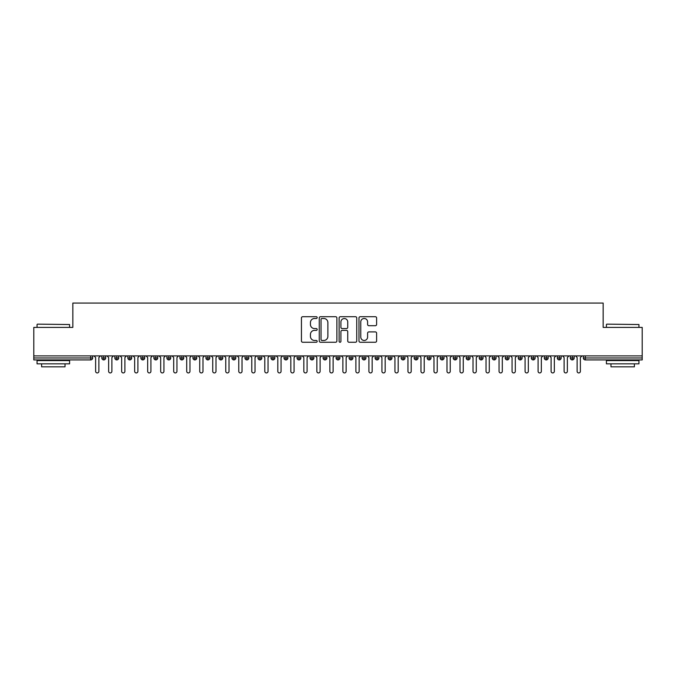 <?xml version="1.0" encoding="UTF-8"?>
<svg xmlns="http://www.w3.org/2000/svg" width="676" height="676" viewBox="0 0 676 676"><rect width="100%" height="100%" fill="white"/><g stroke="black" fill="none" stroke-linecap="round" stroke-linejoin="round"><path stroke-width="1.01" d="M317.179 317.593A0.896 0.896 0 0 0 316.284 316.706L302.713 316.706A1.276 1.276 0 0 0 301.437 317.982L301.437 340.974A1.276 1.276 0 0 0 302.713 342.25L316.284 342.25A0.896 0.896 0 0 0 317.179 341.355A0.896 0.896 0 0 0 316.284 340.459L314.526 340.459A4.09 4.09 0 0 1 310.436 336.378L310.436 334.459A4.09 4.09 0 0 1 314.526 330.37L316.284 330.37A0.896 0.896 0 0 0 317.179 329.474A0.896 0.896 0 0 0 316.284 328.578L314.526 328.578A4.09 4.09 0 0 1 310.436 324.497L310.436 322.579A4.09 4.09 0 0 1 314.526 318.489L316.284 318.489A0.896 0.896 0 0 0 317.179 317.593M375.332 325.705A1.276 1.276 0 0 0 376.608 324.429L376.608 317.982A1.276 1.276 0 0 0 375.332 316.706L360.257 316.706A1.276 1.276 0 0 0 358.981 317.982L358.981 340.974A1.276 1.276 0 0 0 360.257 342.25L375.332 342.25A1.276 1.276 0 0 0 376.608 340.974L376.608 333.183A1.276 1.276 0 0 0 375.332 331.899L368.885 331.899A1.276 1.276 0 0 0 367.6 333.183L367.6 337.045A3.414 3.414 0 0 1 364.187 340.459A3.414 3.414 0 0 1 360.773 337.045L360.773 321.911A3.414 3.414 0 0 1 364.187 318.489A3.414 3.414 0 0 1 367.6 321.911L367.6 324.429A1.276 1.276 0 0 0 368.885 325.705L375.332 325.705M33.8 355.897L642.2 355.897L642.2 327.395L603.161 327.395L603.161 303.059L72.839 303.059L72.839 327.395L33.8 327.395L33.8 357.976L90.702 357.976L90.702 355.897M336.885 317.982A1.276 1.276 0 0 0 335.609 316.706L320.534 316.706A1.276 1.276 0 0 0 319.258 317.982L319.258 340.974A1.276 1.276 0 0 0 320.534 342.25L335.609 342.25A1.276 1.276 0 0 0 336.885 340.974L336.885 317.982M340.391 316.706L355.466 316.706A1.276 1.276 0 0 1 356.742 317.982L356.742 340.974A1.276 1.276 0 0 1 355.466 342.25L349.019 342.25A1.276 1.276 0 0 1 347.743 340.974L347.743 331.646A1.276 1.276 0 0 0 346.467 330.37L342.183 330.37A1.276 1.276 0 0 0 340.907 331.646L340.907 341.355A0.896 0.896 0 0 1 340.011 342.25A0.896 0.896 0 0 1 339.115 341.355L339.115 317.982A1.276 1.276 0 0 1 340.391 316.706M92.654 357.976L90.702 357.976L90.702 359.928A1.952 1.952 0 0 0 92.654 357.976L92.654 355.897L92.654 357.976A1.952 1.952 0 0 1 90.702 359.928L33.8 359.928L33.8 357.976M642.2 355.897L642.2 359.928L585.298 359.928A1.952 1.952 0 0 1 583.346 357.976L583.346 355.897M103.783 355.897L103.783 359.928A1.952 1.952 0 0 1 101.831 357.976L101.831 355.897L101.831 357.976A1.952 1.952 0 0 0 103.783 359.928A1.952 1.952 0 0 0 105.667 357.976L105.667 355.897M116.796 355.897L116.796 359.928A1.952 1.952 0 0 1 114.844 357.976L114.844 355.897L114.844 357.976A1.952 1.952 0 0 0 116.796 359.928A1.952 1.952 0 0 0 118.68 357.976L118.68 355.897M129.809 355.897L129.809 359.928A1.952 1.952 0 0 1 127.857 357.976L127.857 355.897L127.857 357.976A1.952 1.952 0 0 0 129.809 359.928A1.952 1.952 0 0 0 131.693 357.976L131.693 355.897M142.822 355.897L142.822 359.928A1.952 1.952 0 0 1 140.87 357.976L140.87 355.897L140.87 357.976A1.952 1.952 0 0 0 142.822 359.928A1.952 1.952 0 0 0 144.715 357.976L144.715 355.897M155.835 355.897L155.835 359.928A1.952 1.952 0 0 1 153.883 357.976L153.883 355.897L153.883 357.976A1.952 1.952 0 0 0 155.835 359.928A1.952 1.952 0 0 0 157.728 357.976L157.728 355.897M168.848 355.897L168.848 359.928A1.952 1.952 0 0 1 166.896 357.976L166.896 355.897L166.896 357.976A1.952 1.952 0 0 0 168.848 359.928A1.952 1.952 0 0 0 170.741 357.976L170.741 355.897M181.869 355.897L181.869 359.928A1.952 1.952 0 0 1 179.917 357.976L179.917 355.897L179.917 357.976A1.952 1.952 0 0 0 181.869 359.928A1.952 1.952 0 0 0 183.754 357.976L183.754 355.897M194.882 355.897L194.882 359.928A1.952 1.952 0 0 1 192.93 357.976L192.93 355.897L192.93 357.976A1.952 1.952 0 0 0 194.882 359.928A1.952 1.952 0 0 0 196.767 357.976L196.767 355.897M207.895 355.897L207.895 359.928A1.952 1.952 0 0 1 205.943 357.976L205.943 355.897L205.943 357.976A1.952 1.952 0 0 0 207.895 359.928A1.952 1.952 0 0 0 209.78 357.976L209.78 355.897M220.908 355.897L220.908 359.928A1.952 1.952 0 0 1 218.956 357.976L218.956 355.897L218.956 357.976A1.952 1.952 0 0 0 220.908 359.928A1.952 1.952 0 0 0 222.793 357.976L222.793 355.897M233.921 355.897L233.921 359.928A1.952 1.952 0 0 1 231.969 357.976L231.969 355.897L231.969 357.976A1.952 1.952 0 0 0 233.921 359.928A1.952 1.952 0 0 0 235.806 357.976L235.806 355.897M246.934 355.897L246.934 359.928A1.952 1.952 0 0 1 244.982 357.976L244.982 355.897L244.982 357.976A1.952 1.952 0 0 0 246.934 359.928A1.952 1.952 0 0 0 248.819 357.976L248.819 355.897M259.947 355.897L259.947 359.928A1.952 1.952 0 0 1 257.995 357.976A1.952 1.952 0 0 0 259.947 359.928A1.952 1.952 0 0 1 257.995 357.976L257.995 355.897M261.84 355.897L261.84 357.976A1.952 1.952 0 0 1 259.947 359.928A1.952 1.952 0 0 0 261.84 357.976L257.995 357.976M272.96 359.928A1.952 1.952 0 0 1 271.008 357.976L271.008 355.897L271.008 357.976A1.952 1.952 0 0 0 272.96 359.928A1.952 1.952 0 0 0 274.853 357.976L274.853 355.897L274.853 357.976A1.952 1.952 0 0 1 272.96 359.928L272.96 357.976L274.853 357.976M285.973 355.897L285.973 359.928A1.952 1.952 0 0 1 284.021 357.976L284.021 355.897L284.021 357.976A1.952 1.952 0 0 0 285.973 359.928A1.952 1.952 0 0 0 287.866 357.976L287.866 355.897M298.995 355.897L298.995 359.928A1.952 1.952 0 0 1 297.043 357.976L297.043 355.897L297.043 357.976A1.952 1.952 0 0 0 298.995 359.928A1.952 1.952 0 0 0 300.879 357.976L300.879 355.897M312.008 355.897L312.008 357.976L310.056 357.976L310.056 355.897L310.056 357.976A1.952 1.952 0 0 0 312.008 359.928A1.952 1.952 0 0 0 313.892 357.976L313.892 355.897L313.892 357.976A1.952 1.952 0 0 1 312.008 359.928A1.952 1.952 0 0 1 310.056 357.976A1.952 1.952 0 0 0 312.008 359.928L312.008 357.976L313.892 357.976M325.021 355.897L325.021 359.928A1.952 1.952 0 0 1 323.069 357.976L323.069 355.897L323.069 357.976A1.952 1.952 0 0 0 325.021 359.928A1.952 1.952 0 0 0 326.905 357.976L326.905 355.897M338.034 355.897L338.034 359.928A1.952 1.952 0 0 1 336.082 357.976L336.082 355.897L336.082 357.976A1.952 1.952 0 0 0 338.034 359.928A1.952 1.952 0 0 0 339.918 357.976L339.918 355.897M351.047 355.897L351.047 359.928A1.952 1.952 0 0 1 349.095 357.976L349.095 355.897L349.095 357.976A1.952 1.952 0 0 0 351.047 359.928A1.952 1.952 0 0 0 352.931 357.976L352.931 355.897M364.06 355.897L364.06 359.928A1.952 1.952 0 0 1 362.108 357.976L362.108 355.897M365.944 355.897L365.944 357.976A1.952 1.952 0 0 1 364.06 359.928A1.952 1.952 0 0 0 365.944 357.976L362.108 357.976A1.952 1.952 0 0 0 364.06 359.928M377.073 355.897L377.073 359.928A1.952 1.952 0 0 1 375.121 357.976L375.121 355.897L375.121 357.976A1.952 1.952 0 0 0 377.073 359.928A1.952 1.952 0 0 0 378.957 357.976L378.957 355.897M390.086 355.897L390.086 359.928A1.952 1.952 0 0 1 388.134 357.976L388.134 355.897M391.979 355.897L391.979 357.976A1.952 1.952 0 0 1 390.086 359.928A1.952 1.952 0 0 0 391.979 357.976L388.134 357.976A1.952 1.952 0 0 0 390.086 359.928M403.099 355.897L403.099 359.928A1.952 1.952 0 0 1 401.147 357.976L401.147 355.897M404.992 355.897L404.992 357.976A1.952 1.952 0 0 1 403.099 359.928A1.952 1.952 0 0 0 404.992 357.976L401.147 357.976A1.952 1.952 0 0 0 403.099 359.928M416.112 355.897L416.112 359.928A1.952 1.952 0 0 1 414.16 357.976A1.952 1.952 0 0 0 416.112 359.928A1.952 1.952 0 0 1 414.16 357.976L414.16 355.897M418.005 355.897L418.005 357.976L418.005 355.897M429.133 355.897L429.133 359.928A1.952 1.952 0 0 1 427.181 357.976L427.181 355.897M431.018 355.897L431.018 357.976A1.952 1.952 0 0 1 429.133 359.928A1.952 1.952 0 0 0 431.018 357.976L427.181 357.976A1.952 1.952 0 0 0 429.133 359.928M442.146 355.897L442.146 359.928A1.952 1.952 0 0 1 440.194 357.976L440.194 355.897M444.031 355.897L444.031 357.976A1.952 1.952 0 0 1 442.146 359.928A1.952 1.952 0 0 0 444.031 357.976L440.194 357.976A1.952 1.952 0 0 0 442.146 359.928M455.159 355.897L455.159 359.928A1.952 1.952 0 0 1 453.207 357.976L453.207 355.897M457.044 355.897L457.044 357.976A1.952 1.952 0 0 1 455.159 359.928A1.952 1.952 0 0 0 457.044 357.976L453.207 357.976A1.952 1.952 0 0 0 455.159 359.928M468.172 355.897L468.172 359.928A1.952 1.952 0 0 1 466.22 357.976L466.22 355.897M470.057 355.897L470.057 357.976A1.952 1.952 0 0 1 468.172 359.928A1.952 1.952 0 0 0 470.057 357.976L466.22 357.976A1.952 1.952 0 0 0 468.172 359.928M481.185 355.897L481.185 359.928A1.952 1.952 0 0 1 479.233 357.976L479.233 355.897M483.07 355.897L483.07 357.976L483.07 355.897M494.198 355.897L494.198 359.928A1.952 1.952 0 0 1 492.246 357.976L492.246 355.897M496.083 355.897L496.083 357.976A1.952 1.952 0 0 1 494.198 359.928A1.952 1.952 0 0 0 496.083 357.976L492.246 357.976A1.952 1.952 0 0 0 494.198 359.928M507.211 355.897L507.211 359.928A1.952 1.952 0 0 1 505.259 357.976L505.259 355.897L505.259 357.976A1.952 1.952 0 0 0 507.211 359.928A1.952 1.952 0 0 0 509.104 357.976L509.104 355.897M520.224 355.897L520.224 359.928A1.952 1.952 0 0 1 518.272 357.976L518.272 355.897M522.117 355.897L522.117 357.976L522.117 355.897M533.237 355.897L533.237 359.928A1.952 1.952 0 0 1 531.285 357.976A1.952 1.952 0 0 0 533.237 359.928A1.952 1.952 0 0 1 531.285 357.976L531.285 355.897M535.13 355.897L535.13 357.976L535.13 355.897M546.259 355.897L546.259 359.928A1.952 1.952 0 0 1 544.307 357.976L544.307 355.897L544.307 357.976A1.952 1.952 0 0 0 546.259 359.928A1.952 1.952 0 0 0 548.143 357.976L548.143 355.897M559.272 355.897L559.272 359.928A1.952 1.952 0 0 1 557.32 357.976A1.952 1.952 0 0 0 559.272 359.928A1.952 1.952 0 0 1 557.32 357.976L557.32 355.897M561.156 355.897L561.156 357.976A1.952 1.952 0 0 1 559.272 359.928A1.952 1.952 0 0 0 561.156 357.976L557.32 357.976M572.285 355.897L572.285 359.928A1.952 1.952 0 0 1 570.333 357.976L570.333 355.897L570.333 357.976A1.952 1.952 0 0 0 572.285 359.928A1.952 1.952 0 0 0 574.169 357.976L574.169 355.897M272.96 355.897L272.96 357.976L271.008 357.976M416.112 359.928A1.952 1.952 0 0 0 418.005 357.976A1.952 1.952 0 0 1 416.112 359.928M481.185 359.928A1.952 1.952 0 0 0 483.07 357.976A1.952 1.952 0 0 1 481.185 359.928A1.952 1.952 0 0 1 479.233 357.976L483.07 357.976M520.224 359.928A1.952 1.952 0 0 0 522.117 357.976A1.952 1.952 0 0 1 520.224 359.928A1.952 1.952 0 0 1 518.272 357.976L522.117 357.976M533.237 359.928A1.952 1.952 0 0 0 535.13 357.976A1.952 1.952 0 0 1 533.237 359.928M321.937 318.489A0.896 0.896 0 0 0 321.041 319.385L321.041 339.563A0.896 0.896 0 0 0 321.937 340.459L323.787 340.459A4.09 4.09 0 0 0 327.877 336.378L327.877 322.579A4.09 4.09 0 0 0 323.787 318.489L321.937 318.489M347.743 321.97A3.414 3.414 0 0 0 344.321 318.557A3.414 3.414 0 0 0 340.907 321.97L340.907 327.302A1.276 1.276 0 0 0 342.183 328.578L346.467 328.578A1.276 1.276 0 0 0 347.743 327.302L347.743 321.97M93.989 355.897L95.62 357.519L95.62 371.318A1.631 1.631 0 0 0 97.243 372.941A1.631 1.631 0 0 0 98.873 371.318L98.873 357.519L100.496 355.897M107.002 355.897L108.633 357.519L108.633 371.318A1.631 1.631 0 0 0 110.256 372.941A1.631 1.631 0 0 0 111.886 371.318L111.886 357.519L113.509 355.897M120.015 355.897L121.646 357.519L121.646 371.318A1.631 1.631 0 0 0 123.269 372.941A1.631 1.631 0 0 0 124.899 371.318L124.899 357.519L126.522 355.897M133.028 355.897L134.659 357.519L134.659 371.318A1.631 1.631 0 0 0 136.282 372.941A1.631 1.631 0 0 0 137.912 371.318L137.912 357.519L139.535 355.897M146.041 355.897L147.672 357.519L147.672 371.318A1.631 1.631 0 0 0 149.295 372.941A1.631 1.631 0 0 0 150.925 371.318L150.925 357.519L152.548 355.897M37.442 324.142L69.586 324.531L37.442 324.142M53.319 363.832L37.053 363.832L37.053 360.578L69.586 360.578L69.586 363.832L53.319 363.832M65.031 363.832L65.031 366.823L41.608 366.823L41.608 363.832M606.803 324.142L638.947 324.531L606.803 324.142M622.68 363.832L606.414 363.832L606.414 360.578L638.947 360.578L638.947 363.832L622.68 363.832M634.392 363.832L634.392 366.823L610.969 366.823L610.969 363.832M159.063 355.897L160.685 357.519L160.685 371.318A1.631 1.631 0 0 0 162.316 372.941A1.631 1.631 0 0 0 163.938 371.318L163.938 357.519L165.569 355.897M172.076 355.897L173.698 357.519L173.698 371.318A1.631 1.631 0 0 0 175.329 372.941A1.631 1.631 0 0 0 176.951 371.318L176.951 357.519L178.582 355.897M185.089 355.897L186.711 357.519L186.711 371.318A1.631 1.631 0 0 0 188.342 372.941A1.631 1.631 0 0 0 189.964 371.318L189.964 357.519L191.595 355.897M198.102 355.897L199.724 357.519L199.724 371.318A1.631 1.631 0 0 0 201.355 372.941A1.631 1.631 0 0 0 202.977 371.318L202.977 357.519L204.608 355.897M211.115 355.897L212.737 357.519L212.737 371.318A1.631 1.631 0 0 0 214.368 372.941A1.631 1.631 0 0 0 215.99 371.318L215.99 357.519L217.621 355.897M224.128 355.897L225.759 357.519L225.759 371.318A1.631 1.631 0 0 0 227.381 372.941A1.631 1.631 0 0 0 229.012 371.318L229.012 357.519L230.634 355.897M237.141 355.897L238.772 357.519L238.772 371.318A1.631 1.631 0 0 0 240.394 372.941A1.631 1.631 0 0 0 242.025 371.318L242.025 357.519L243.647 355.897M250.154 355.897L251.785 357.519L251.785 371.318A1.631 1.631 0 0 0 253.407 372.941A1.631 1.631 0 0 0 255.038 371.318L255.038 357.519L256.66 355.897M263.167 355.897L264.798 357.519L264.798 371.318A1.631 1.631 0 0 0 266.42 372.941A1.631 1.631 0 0 0 268.051 371.318L268.051 357.519L269.673 355.897M276.18 355.897L277.811 357.519L277.811 371.318A1.631 1.631 0 0 0 279.441 372.941A1.631 1.631 0 0 0 281.064 371.318L281.064 357.519L282.695 355.897M289.201 355.897L290.824 357.519L290.824 371.318A1.631 1.631 0 0 0 292.454 372.941A1.631 1.631 0 0 0 294.077 371.318L294.077 357.519L295.708 355.897M302.214 355.897L303.837 357.519L303.837 371.318A1.631 1.631 0 0 0 305.467 372.941A1.631 1.631 0 0 0 307.09 371.318L307.09 357.519L308.721 355.897M315.227 355.897L316.85 357.519L316.85 371.318A1.631 1.631 0 0 0 318.48 372.941A1.631 1.631 0 0 0 320.103 371.318L320.103 357.519L321.734 355.897M328.24 355.897L329.863 357.519L329.863 371.318A1.631 1.631 0 0 0 331.493 372.941A1.631 1.631 0 0 0 333.116 371.318L333.116 357.519L334.747 355.897M341.253 355.897L342.884 357.519L342.884 371.318A1.631 1.631 0 0 0 344.506 372.941A1.631 1.631 0 0 0 346.137 371.318L346.137 357.519L347.76 355.897M354.266 355.897L355.897 357.519L355.897 371.318A1.631 1.631 0 0 0 357.519 372.941A1.631 1.631 0 0 0 359.15 371.318L359.15 357.519L360.773 355.897M367.279 355.897L368.91 357.519L368.91 371.318A1.631 1.631 0 0 0 370.532 372.941A1.631 1.631 0 0 0 372.163 371.318L372.163 357.519L373.786 355.897M380.292 355.897L381.923 357.519L381.923 371.318A1.631 1.631 0 0 0 383.545 372.941A1.631 1.631 0 0 0 385.176 371.318L385.176 357.519L386.799 355.897M393.305 355.897L394.936 357.519L394.936 371.318A1.631 1.631 0 0 0 396.558 372.941A1.631 1.631 0 0 0 398.189 371.318L398.189 357.519L399.82 355.897M406.327 355.897L407.949 357.519L407.949 371.318A1.631 1.631 0 0 0 409.58 372.941A1.631 1.631 0 0 0 411.202 371.318L411.202 357.519L412.833 355.897M419.34 355.897L420.962 357.519L420.962 371.318A1.631 1.631 0 0 0 422.593 372.941A1.631 1.631 0 0 0 424.215 371.318L424.215 357.519L425.846 355.897M432.353 355.897L433.975 357.519L433.975 371.318A1.631 1.631 0 0 0 435.606 372.941A1.631 1.631 0 0 0 437.228 371.318L437.228 357.519L438.859 355.897M445.366 355.897L446.988 357.519L446.988 371.318A1.631 1.631 0 0 0 448.619 372.941A1.631 1.631 0 0 0 450.241 371.318L450.241 357.519L451.872 355.897M458.379 355.897L460.01 357.519L460.01 371.318A1.631 1.631 0 0 0 461.632 372.941A1.631 1.631 0 0 0 463.263 371.318L463.263 357.519L464.885 355.897M471.392 355.897L473.023 357.519L473.023 371.318A1.631 1.631 0 0 0 474.645 372.941A1.631 1.631 0 0 0 476.276 371.318L476.276 357.519L477.898 355.897M484.405 355.897L486.036 357.519L486.036 371.318A1.631 1.631 0 0 0 487.658 372.941A1.631 1.631 0 0 0 489.289 371.318L489.289 357.519L490.911 355.897M497.418 355.897L499.049 357.519L499.049 371.318A1.631 1.631 0 0 0 500.671 372.941A1.631 1.631 0 0 0 502.302 371.318L502.302 357.519L503.924 355.897M510.431 355.897L512.062 357.519L512.062 371.318A1.631 1.631 0 0 0 513.684 372.941A1.631 1.631 0 0 0 515.315 371.318L515.315 357.519L516.937 355.897M523.452 355.897L525.075 357.519L525.075 371.318A1.631 1.631 0 0 0 526.705 372.941A1.631 1.631 0 0 0 528.328 371.318L528.328 357.519L529.959 355.897M536.465 355.897L538.088 357.519L538.088 371.318A1.631 1.631 0 0 0 539.718 372.941A1.631 1.631 0 0 0 541.341 371.318L541.341 357.519L542.972 355.897M549.478 355.897L551.101 357.519L551.101 371.318A1.631 1.631 0 0 0 552.731 372.941A1.631 1.631 0 0 0 554.354 371.318L554.354 357.519L555.985 355.897M562.491 355.897L564.114 357.519L564.114 371.318A1.631 1.631 0 0 0 565.744 372.941A1.631 1.631 0 0 0 567.367 371.318L567.367 357.519L568.998 355.897M575.504 355.897L577.127 357.519L577.127 371.318A1.631 1.631 0 0 0 578.757 372.941A1.631 1.631 0 0 0 580.38 371.318L580.38 357.519L582.011 355.897M585.298 355.897L585.298 357.976L642.2 357.976M585.298 357.976L585.298 359.928A1.952 1.952 0 0 1 583.346 357.976L585.298 357.976M101.831 357.976A1.952 1.952 0 0 0 103.783 359.928A1.952 1.952 0 0 0 105.667 357.976L101.831 357.976M114.844 357.976A1.952 1.952 0 0 0 116.796 359.928A1.952 1.952 0 0 0 118.68 357.976L114.844 357.976M127.857 357.976A1.952 1.952 0 0 0 129.809 359.928A1.952 1.952 0 0 0 131.693 357.976L127.857 357.976M140.87 357.976A1.952 1.952 0 0 0 142.822 359.928A1.952 1.952 0 0 0 144.715 357.976L140.87 357.976M153.883 357.976A1.952 1.952 0 0 0 155.835 359.928A1.952 1.952 0 0 0 157.728 357.976L153.883 357.976M166.896 357.976L170.741 357.976A1.952 1.952 0 0 1 168.848 359.928M179.917 357.976A1.952 1.952 0 0 0 181.869 359.928A1.952 1.952 0 0 0 183.754 357.976L179.917 357.976M192.93 357.976L196.767 357.976A1.952 1.952 0 0 1 194.882 359.928M205.943 357.976A1.952 1.952 0 0 0 207.895 359.928A1.952 1.952 0 0 0 209.78 357.976L205.943 357.976M218.956 357.976A1.952 1.952 0 0 0 220.908 359.928A1.952 1.952 0 0 0 222.793 357.976L218.956 357.976M231.969 357.976A1.952 1.952 0 0 0 233.921 359.928A1.952 1.952 0 0 0 235.806 357.976L231.969 357.976M244.982 357.976A1.952 1.952 0 0 0 246.934 359.928A1.952 1.952 0 0 0 248.819 357.976L244.982 357.976M284.021 357.976L287.866 357.976A1.952 1.952 0 0 1 285.973 359.928M297.043 357.976A1.952 1.952 0 0 0 298.995 359.928A1.952 1.952 0 0 0 300.879 357.976L297.043 357.976M323.069 357.976L326.905 357.976A1.952 1.952 0 0 1 325.021 359.928M336.082 357.976A1.952 1.952 0 0 0 338.034 359.928A1.952 1.952 0 0 0 339.918 357.976L336.082 357.976M349.095 357.976L352.931 357.976A1.952 1.952 0 0 1 351.047 359.928M375.121 357.976L378.957 357.976A1.952 1.952 0 0 1 377.073 359.928M414.16 357.976L418.005 357.976M505.259 357.976L509.104 357.976A1.952 1.952 0 0 1 507.211 359.928M531.285 357.976L535.13 357.976M544.307 357.976A1.952 1.952 0 0 0 546.259 359.928A1.952 1.952 0 0 0 548.143 357.976L544.307 357.976M570.333 357.976L574.169 357.976A1.952 1.952 0 0 1 572.285 359.928M37.053 327.395L37.053 324.531M44.472 360.578L44.472 359.928M62.167 360.578L62.167 359.928M69.586 327.395L69.586 324.531M606.414 327.395L606.414 324.531M613.833 360.578L613.833 359.928M631.528 360.578L631.528 359.928M638.947 327.395L638.947 324.531"/></g></svg>
